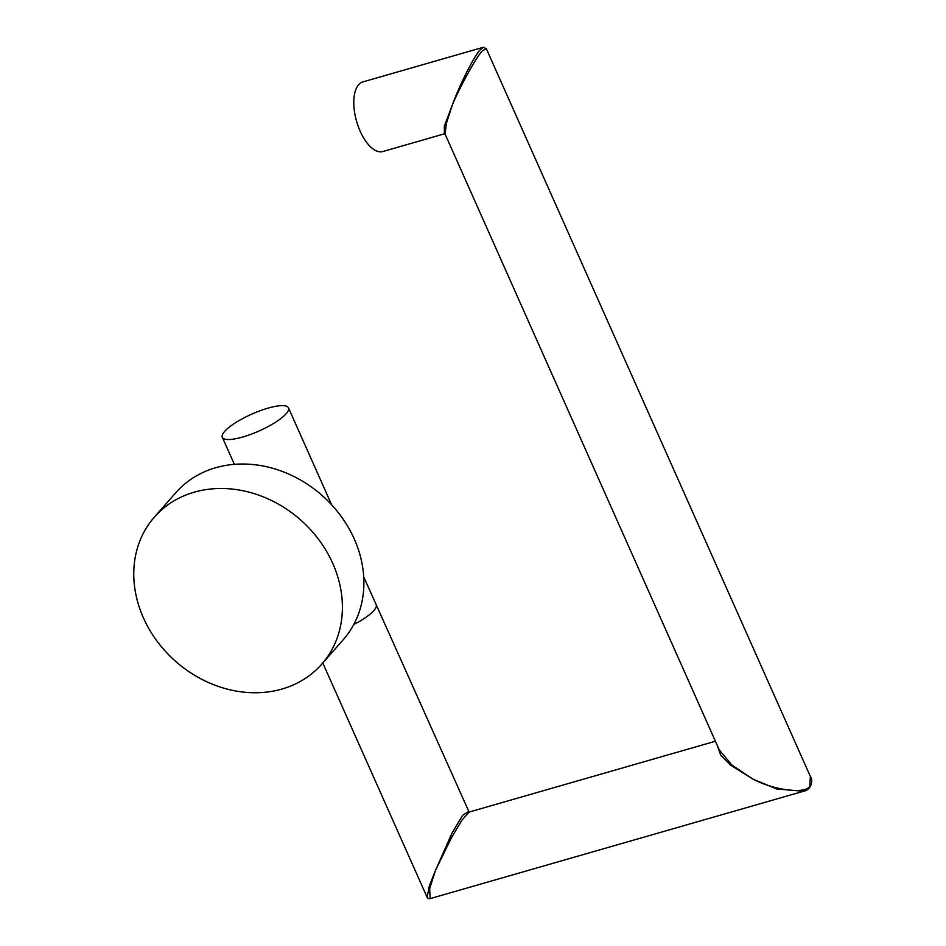 <?xml version="1.0" encoding="UTF-8"?>
<svg xmlns="http://www.w3.org/2000/svg" width="946" height="946" viewBox="0 0 946 946"><rect width="100%" height="100%" fill="white"/><g stroke="black" fill="none" stroke-linecap="round" stroke-linejoin="round"><path stroke-width="1.42" d="M332.755 563.402A111.403 94.375 41.3 0 1 321.77 664.151A111.403 94.375 41.3 0 1 143.414 617.844A111.403 94.375 41.3 0 1 154.387 517.095A111.403 94.375 41.3 0 1 332.755 563.402M154.387 517.095L175.873 492.63A111.403 94.375 41.3 0 1 354.242 538.936A111.403 94.375 41.3 0 1 343.268 639.685L321.77 664.151M224.628 431.423A36.208 9.176 -24 0 0 222.322 437.3A36.208 9.176 -24 0 0 250.773 434.368A36.208 9.176 -24 0 0 286.165 413.721A36.208 9.176 -24 0 0 288.471 407.844A36.208 9.176 -24 0 0 260.032 410.777A36.208 9.176 -24 0 0 224.628 431.423M353.769 624.514A36.208 9.176 -24 0 0 373.824 610.619A36.208 9.176 -24 0 0 376.141 604.742A36.208 9.176 156 0 1 353.769 624.514M427.107 897.257L429.366 885.823L435.562 870.19L429.661 888.649L430.146 898.617L803.521 791.258L776.477 788.917L752.709 778.996C774.088 790.359 805.472 794.333 809.764 786.209L810.391 776.536L486.339 48.731L482.354 50.812C476.831 56.204 460.406 85.802 452.472 104.639C459.378 85.282 474.667 55.093 480.272 49.748L483.276 47.3L362.85 81.924A36.208 16.91 74 0 0 358.617 84.726A36.208 16.91 74 0 0 358.227 126.386A36.208 16.91 74 0 0 382.87 151.526L444.336 133.847L444.384 125.995L452.472 104.639L446.299 123.595L445.14 134.226L719.279 749.953L731.873 765.007L752.709 778.996L730.111 764.806L720.651 755.038L717.316 745.543M363.713 576.847L469.098 812.07L462.015 820.052L451.502 837.636L435.562 870.19L451.987 833.119L462.57 815.346L468.282 811.715M222.322 437.3L234.36 464.344M288.471 407.844L331.644 504.809M430.146 898.617C428.503 898.759 427.486 898.286 427.084 897.186L322.799 662.98M469.086 812.07L715.401 741.238M803.521 791.258C811.751 789.792 813.288 779.61 810.391 776.548M444.324 133.847L445.14 134.226M486.339 48.731L483.276 47.3"/></g></svg>
